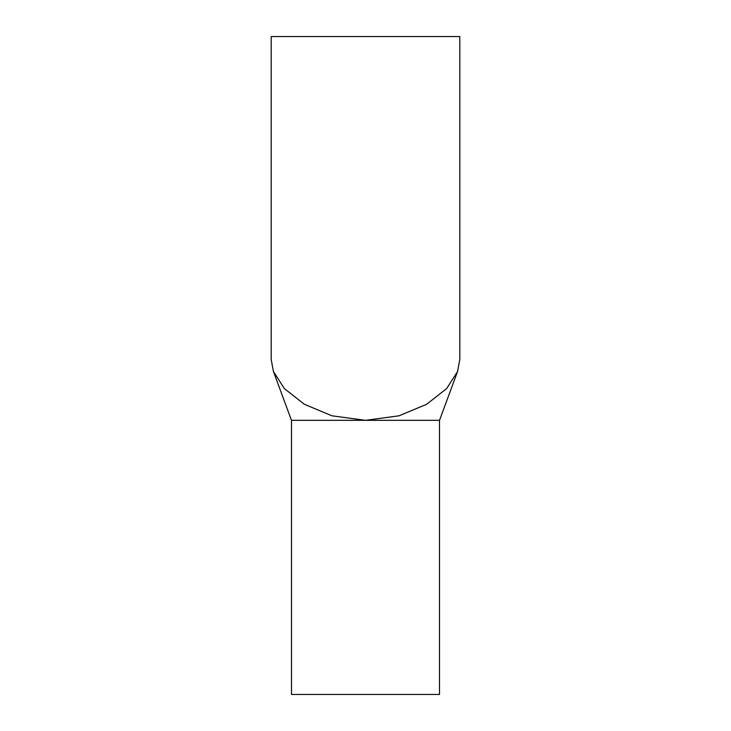 <?xml version="1.0" encoding="UTF-8"?>
<svg xmlns="http://www.w3.org/2000/svg" width="731" height="731" viewBox="0 0 731 731"><rect width="100%" height="100%" fill="white"/><g stroke="black" fill="none" stroke-linecap="round" stroke-linejoin="round"><path stroke-width="1.1" d="M459.772 359.679L457.588 371.467L446.623 388.6L426.584 404.316L399.016 415.811L365.5 420.325L439.514 420.325L439.514 694.45L291.486 694.45L291.486 420.325L273.412 371.467L271.228 359.679M273.412 371.467L284.377 388.6L304.416 404.316L331.984 415.811L365.5 420.325L291.486 420.325M271.201 359.679L271.201 36.55L459.799 36.55L459.799 359.679M439.514 420.325L457.588 371.467"/></g></svg>
